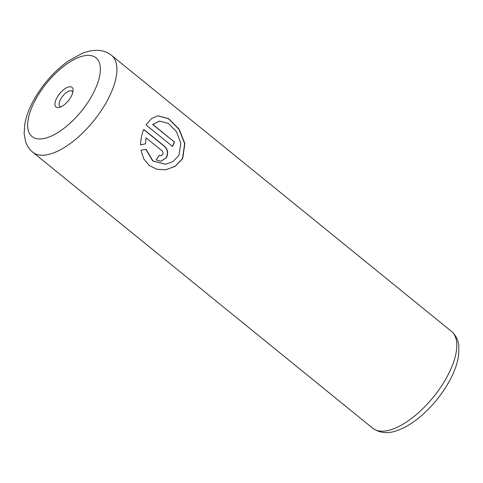 <?xml version="1.0" encoding="UTF-8"?>
<svg xmlns="http://www.w3.org/2000/svg" width="483" height="483" viewBox="0 0 483 483"><rect width="100%" height="100%" fill="white"/><g stroke="black" fill="none" stroke-linecap="round" stroke-linejoin="round"><path stroke-width="0.72" d="M56.71 98.14A12.679 5.579 -50.9 0 0 59.168 107.48A12.679 5.579 -50.9 0 0 71.309 96.22A12.679 5.579 -50.9 0 0 73.096 90.327A12.679 5.579 -50.9 0 0 66.926 87.568A12.679 5.579 -50.9 0 0 56.71 98.14M72.842 92.217A9.751 4.293 -50.9 0 0 72.19 91.263A9.751 4.293 -50.9 0 0 60.429 99.576A9.751 4.293 -50.9 0 0 59.898 106.405A9.751 4.293 -50.9 0 0 60.967 106.846M157.814 115.805L168.573 118.782L178.879 129.233L184.657 143.584L182.61 157.971L181.922 159.221L175.178 166.224L166.037 169.714M145.781 149.283L152.743 161.014L165.639 164.274L152.972 160.984L146.005 149.241L140.982 150.316L143.741 158.865L149.241 165.506L156.969 169.279L165.675 169.768L175.148 166.363L182.151 159.191L182.834 157.941L184.874 143.511L179.066 129.142L168.73 118.709L157.929 115.793L151.481 118.57L146.011 124.934L172.522 146.458A62.416 27.477 -50.9 0 0 174.496 142.026L152.803 124.415L159.45 121.088L168.368 123.388L176.506 131.72L180.835 143.312L179.03 154.856L178.342 156.1L172.896 161.636L165.639 164.274M162.578 154.602L160.833 155.792L159.239 155.333A62.416 27.477 129.1 0 1 156.142 159.909L161.014 161.262L166.375 157.687C168.495 153.316 167.891 149.519 164.57 146.295L143.759 129.402C141.736 134.238 140.686 139.4 140.601 144.882L145.468 143.825L146.047 137.812L162.04 150.793C163.127 151.873 163.302 153.141 162.578 154.602M143.692 129.559L164.347 146.325C167.661 149.543 168.265 153.346 166.152 157.718L160.936 161.274M145.468 143.825L146.047 137.812M145.244 143.856L140.372 144.912M159.227 121.118L152.803 124.415M152.58 124.445L174.496 142.026M174.272 142.056A62.416 27.477 129.1 0 1 172.371 146.331M447.989 375.025A62.416 27.477 -50.9 0 0 451.394 331.302C457.407 336.573 458.536 342.809 458.85 346.347L458.651 355.071C457.606 362.648 454.865 370.696 450.416 379.215C442.482 394.104 432.037 406.921 419.087 417.674C411.739 423.663 404.5 427.926 397.382 430.462C388.139 433.969 379.916 433.221 372.713 428.21A62.416 27.477 -50.9 0 0 447.989 375.025M451.394 331.302L111.507 55.346A62.416 27.477 129.1 0 1 108.095 99.069A62.416 27.477 129.1 0 1 32.826 152.254L372.713 428.21M93.201 93.334A50.709 22.327 -50.9 0 0 85.678 55.545A50.709 22.327 -50.9 0 0 34.812 101.025A50.709 22.327 -50.9 0 0 42.335 138.808A50.709 22.327 -50.9 0 0 93.201 93.334M111.507 55.346C104.25 49.52 94.656 48.771 82.72 53.1L68.664 60.737C53.734 71.448 41.707 85.28 32.59 102.245C28.594 109.876 25.979 117.242 24.742 124.342L24.15 133.604L25.472 141.199C26.819 145.588 29.27 149.277 32.826 152.254"/></g></svg>

